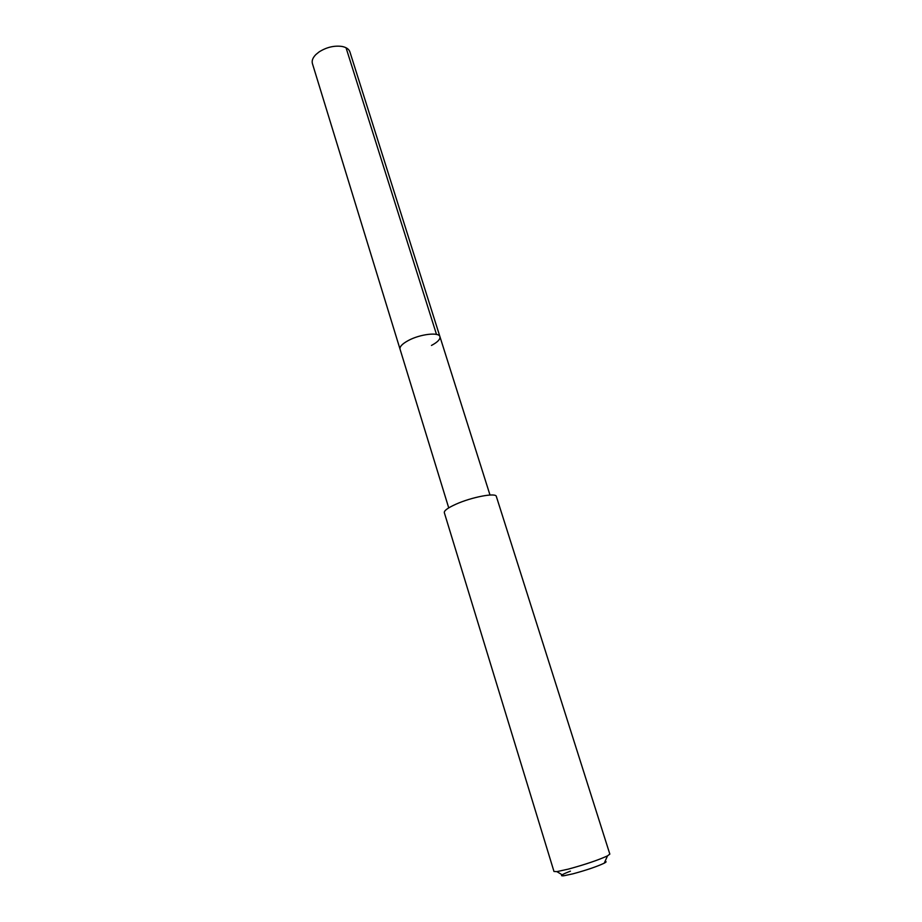 <?xml version="1.0" encoding="UTF-8"?>
<svg xmlns="http://www.w3.org/2000/svg" width="922" height="922" viewBox="0 0 922 922"><rect width="100%" height="100%" fill="white"/><g stroke="black" fill="none" stroke-linecap="round" stroke-linejoin="round"><path stroke-width="1.38" d="M489.997 495.022L349.899 51.874C348.931 49.097 346.28 47.276 341.935 46.434C334.087 45.42 326.457 47.253 319.047 51.955L315.877 54.548C312.777 57.717 311.624 60.714 312.408 63.549L400.033 349.138C399.537 346.684 402.28 343.825 408.262 340.552C420.029 334.11 439.126 331.862 439.944 336.714C440.416 339.25 437.593 342.166 431.473 345.439M439.944 336.714C439.126 331.862 420.029 334.11 408.262 340.552C402.28 343.825 399.537 346.684 400.033 349.138L448.726 507.872M496.336 496.428C496.036 492.463 471.615 497.096 455.848 504.242C447.873 507.849 444.035 510.65 444.312 512.632L553.984 871.497L556.888 871.624L568.413 869.1C585.378 864.456 598.413 860.042 607.517 855.858L609.834 854.106L496.336 496.428M570.418 871.163C561.475 874.621 559.262 876.165 563.757 875.785L573 873.814C586.53 870.138 596.937 866.588 604.233 863.176C606.446 862.012 606.699 861.448 604.993 861.482M346.038 47.748L436.498 334.421M604.233 863.176L607.517 855.858M563.757 875.785L556.888 871.624"/></g></svg>
